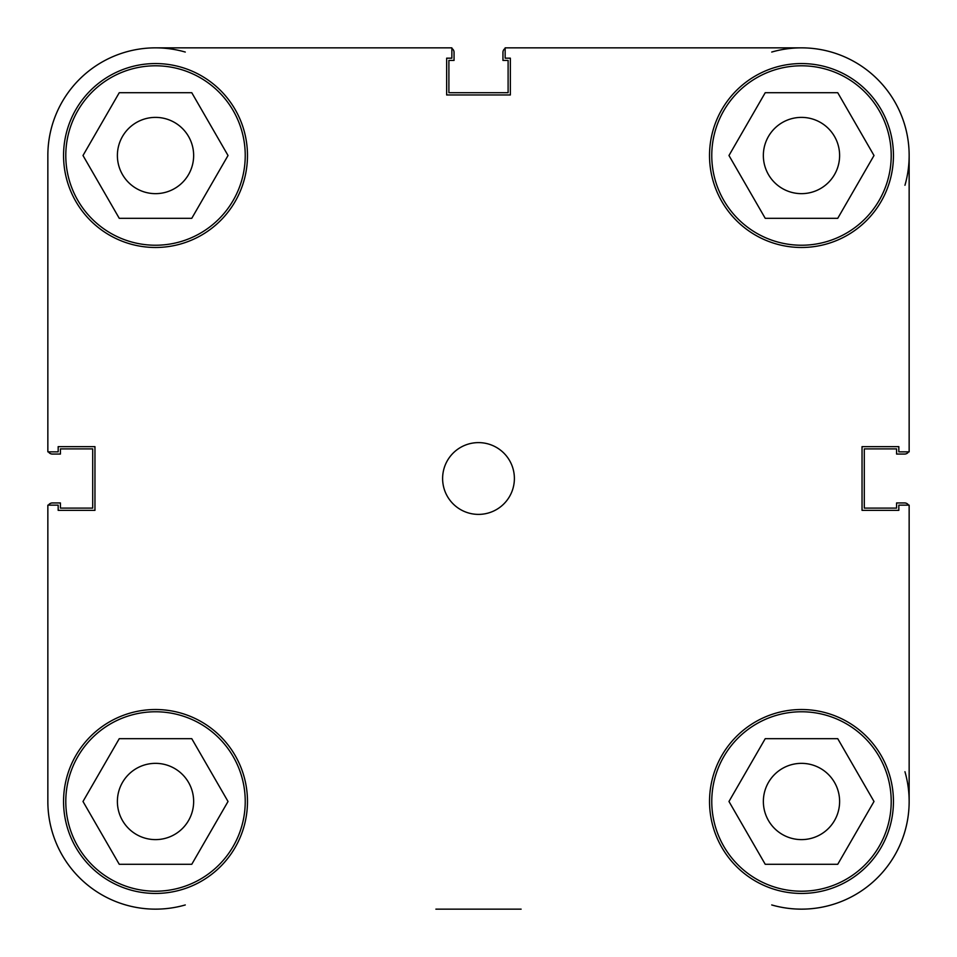 <?xml version="1.0" encoding="UTF-8"?>
<svg xmlns="http://www.w3.org/2000/svg" width="957" height="957" viewBox="0 0 957 957"><rect width="100%" height="100%" fill="white"/><g stroke="black" fill="none" stroke-linecap="round" stroke-linejoin="round"><path stroke-width="1.44" d="M771.725 52.049A107.663 107.663 0 0 1 801.488 47.85L505.152 47.85L505.152 58.174L510.356 58.174L510.356 94.958L446.656 94.958L446.656 58.174L451.86 58.174L451.86 47.85L155.513 47.85A107.663 107.663 0 0 1 185.275 52.049M48.472 505.14A4.486 4.486 0 0 1 52.336 502.951L60.411 502.951L60.411 508.107L92.709 508.107L92.709 448.893L60.411 448.893L60.411 454.049L52.336 454.049A4.486 4.486 0 0 1 48.472 451.848M185.275 904.951A107.663 107.663 0 0 1 47.85 801.488L47.85 505.14L58.174 505.14L58.174 510.344L94.958 510.344L94.958 446.644L58.174 446.644L58.174 451.848L47.85 451.848L47.85 155.513A107.663 107.663 0 0 1 155.513 47.85L451.848 47.85M904.951 771.725A107.663 107.663 0 0 1 909.15 801.488L909.15 505.14L909.15 801.488A107.663 107.663 0 0 1 771.725 904.951M908.528 505.14A4.486 4.486 0 0 0 904.664 502.951L896.589 502.951L896.589 508.107L864.291 508.107L864.291 448.893L896.589 448.893L896.589 454.049L904.664 454.049A4.486 4.486 0 0 0 908.528 451.848M909.15 505.14L898.826 505.14L898.826 510.344L862.042 510.344L862.042 446.644L898.826 446.644L898.826 451.848L909.15 451.848L909.15 155.513A107.663 107.663 0 0 1 904.951 185.275M505.152 48.472A4.486 4.486 0 0 0 502.951 52.336L502.951 60.411L508.107 60.411L508.107 92.709L448.893 92.709L448.893 60.411L454.049 60.411L454.049 52.336A4.486 4.486 0 0 0 451.86 48.472M245.231 155.513A89.719 89.719 0 0 1 155.513 245.231A89.719 89.719 0 0 1 65.794 155.513A89.719 89.719 0 0 1 155.513 65.794A89.719 89.719 0 0 1 245.231 155.513M891.206 155.513A89.719 89.719 0 0 1 801.488 245.231A89.719 89.719 0 0 1 711.769 155.513A89.719 89.719 0 0 1 801.488 65.794A89.719 89.719 0 0 1 891.206 155.513M891.206 801.488A89.719 89.719 0 0 1 801.488 891.206A89.719 89.719 0 0 1 711.769 801.488A89.719 89.719 0 0 1 801.488 711.769A89.719 89.719 0 0 1 891.206 801.488M245.231 801.488A89.719 89.719 0 0 1 155.513 891.206A89.719 89.719 0 0 1 65.794 801.488A89.719 89.719 0 0 1 155.513 711.769A89.719 89.719 0 0 1 245.231 801.488M514.388 478.5A35.888 35.888 0 0 0 478.5 442.613A35.888 35.888 0 0 0 442.613 478.5A35.888 35.888 0 0 0 478.5 514.388A35.888 35.888 0 0 0 514.388 478.5M893.443 155.513A91.956 91.956 0 0 0 801.488 63.557A91.956 91.956 0 0 0 709.52 155.513A91.956 91.956 0 0 0 801.488 247.48A91.956 91.956 0 0 0 893.443 155.513M247.48 155.513A91.956 91.956 0 0 0 155.513 63.557A91.956 91.956 0 0 0 63.557 155.513A91.956 91.956 0 0 0 155.513 247.48A91.956 91.956 0 0 0 247.48 155.513M247.48 801.488A91.956 91.956 0 0 0 155.513 709.52A91.956 91.956 0 0 0 63.557 801.488A91.956 91.956 0 0 0 155.513 893.443A91.956 91.956 0 0 0 247.48 801.488M893.443 801.488A91.956 91.956 0 0 0 801.488 709.52A91.956 91.956 0 0 0 709.532 801.488A91.956 91.956 0 0 0 801.488 893.443A91.956 91.956 0 0 0 893.443 801.488M763.363 801.488A38.124 38.124 0 0 1 801.488 763.351A38.124 38.124 0 0 1 839.612 801.488A38.124 38.124 0 0 1 801.488 839.612A38.124 38.124 0 0 1 763.363 801.488M117.388 801.488A38.124 38.124 0 0 1 155.513 763.351A38.124 38.124 0 0 1 193.649 801.488A38.124 38.124 0 0 1 155.513 839.612A38.124 38.124 0 0 1 117.388 801.488M117.388 155.513A38.124 38.124 0 0 1 155.513 117.388A38.124 38.124 0 0 1 193.649 155.513A38.124 38.124 0 0 1 155.513 193.649A38.124 38.124 0 0 1 117.388 155.513M763.351 155.513A38.124 38.124 0 0 1 801.488 117.388A38.124 38.124 0 0 1 839.612 155.513A38.124 38.124 0 0 1 801.488 193.649A38.124 38.124 0 0 1 763.351 155.513M909.15 155.513A107.663 107.663 0 0 0 801.488 47.85M521.122 909.15L435.89 909.15M119.254 738.684L191.771 738.684L228.029 801.488L191.771 864.291L119.254 864.291L82.996 801.488L119.254 738.684M765.229 738.684L837.746 738.684L874.004 801.488L837.746 864.291L765.229 864.291L728.971 801.488L765.229 738.684M765.229 92.709L837.746 92.709L874.004 155.513L837.746 218.316L765.229 218.316L728.971 155.513L765.229 92.709M119.254 92.709L191.771 92.709L228.029 155.513L191.771 218.316L119.254 218.316L82.996 155.513L119.254 92.709M47.85 505.14L47.85 801.488"/></g></svg>
